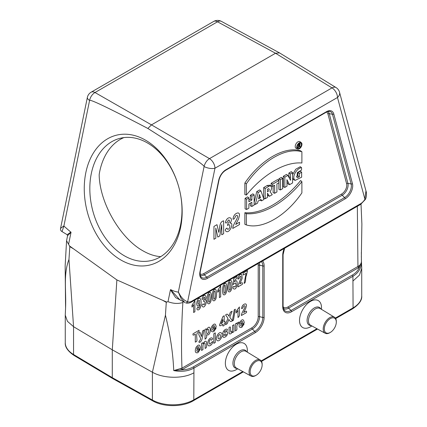 <?xml version="1.0" encoding="UTF-8"?>
<svg xmlns="http://www.w3.org/2000/svg" width="427" height="427" viewBox="0 0 427 427"><rect width="100%" height="100%" fill="white"/><g stroke="black" fill="none" stroke-linecap="round" stroke-linejoin="round"><path stroke-width="0.64" d="M162.618 300.288L166.653 302.033L166.284 302.337L162.618 300.288L116.875 279.925L112.29 349.82L73.551 326.692L73.551 354.511L112.29 377.665L112.29 349.82L152.402 372.216L165.441 315.163L166.284 302.337M73.348 248.744L69.809 246.635L69.526 245.963L116.875 279.925M69.809 246.635L68.966 259.461L73.556 326.676L67.413 321.307L65.262 315.126L65.571 308.123M279.375 52.809L221.357 21.35A7.883 4.569 118.5 0 0 217.503 21.788L94.981 92.526A7.883 4.692 119.8 0 0 89.595 100.404L63.885 226.048L71.031 232.325L67.578 235.645L66.564 240.743L68.582 244.287L71.031 232.325M63.885 226.048L62.032 231.594L67.167 234.706L70.941 232.048M63.767 225.974L60.565 228.37L87.354 97.436A7.883 3.219 11.6 0 0 89.595 100.404C90.449 99.24 109.872 108.591 147.87 128.463C185.11 152.028 203.855 164.715 204.101 166.514A7.883 3.219 11.6 0 0 214.962 168.233L187.634 301.777A9.89 5.711 120 0 0 191.488 301.355L190.997 302.305M221.357 21.35A7.883 7.883 0 0 0 213.655 21.451L91.138 92.189A7.883 4.553 -120 0 1 94.981 92.526L151.468 124.865L147.87 128.463M279.525 52.889L275.522 53.247L151.468 124.865L209.486 158.63A7.883 4.409 120.2 0 0 204.101 166.514L178.337 292.127C175.764 291.774 173.197 290.931 170.629 289.602L179.623 299.631L184.811 302.476L181.011 298.398L178.39 292.159M182.585 301.259L175.63 297.598L170.458 289.73L168.008 301.692C173.341 303.682 178.294 303.955 182.873 302.503C181.464 324.974 181.16 346.857 181.966 368.154L251.829 327.819A9.031 5.215 120 0 0 258.212 316.759L258.212 265.247A9.031 5.215 120 0 0 258.031 263.608M69.526 245.963L68.582 244.287M68.966 259.461C63.217 274.364 66.324 290.072 65.571 308.15M168.008 301.692L166.653 302.033M262.584 260.977A12.479 7.206 -60 0 1 264.137 265.856L264.137 317.362A12.479 7.206 -60 0 1 255.314 332.644L193.954 368.074C188.232 371.212 181.491 372.05 173.73 370.588C173.01 353.161 170.245 334.688 165.441 315.163M181.005 368.629A1.185 0.63 67.1 0 0 181.459 369.899L173.73 370.588L181.966 368.154A1.185 0.683 60 0 0 182.516 369.376L181.459 369.899C185.991 369.809 189.972 368.789 193.404 366.846L254.764 331.421A11.369 6.565 120 0 0 262.802 317.496L262.802 265.989A11.369 6.565 120 0 0 261.457 261.628M124.358 255.789A63.084 44.611 75 0 1 89.894 191.915A63.084 44.611 75 0 1 119.581 138.433A63.084 44.611 75 0 1 178.993 187.821A63.084 44.611 75 0 1 152.236 260.305A63.084 44.611 75 0 1 124.358 255.789M120.948 260.038A67.028 47.397 75 0 1 98.301 146.418A67.028 47.397 75 0 1 180.391 193.815A67.028 47.397 75 0 1 120.948 260.038M123.889 137.595A63.084 44.611 -105 0 0 99.224 174.275L99.171 175.129C99.849 203.055 120.158 238.181 142.933 250.814C149.092 254.348 155.022 256.291 160.728 256.638M237.764 368.789L236.355 369.601A15.553 8.978 -60 0 1 225.36 363.254A15.553 8.978 -60 0 1 236.355 344.205A15.553 8.978 -60 0 1 247.35 350.556L247.35 352.179M335.387 318.078L353.076 307.867L352.916 276.296L291.556 311.721A12.479 7.206 -60 0 1 282.733 306.623L282.733 255.116A12.479 7.206 -60 0 1 284.286 248.45M193.404 366.846A1.185 0.683 60 0 1 193.954 368.074L193.799 399.821L242.782 371.543M311.923 325.972L310.514 326.783A15.553 8.978 -60 0 1 299.519 320.437A15.553 8.978 -60 0 1 310.514 301.387A15.553 8.978 -60 0 1 321.515 307.739L321.515 309.367M191.056 302.273L360.575 204.405L360.954 203.519A9.89 5.711 120 0 0 364.813 199.489L365.96 190.906M269.458 196.287L272.234 194.685L269.987 191.606L270.921 190.437L271.7 188.019L271.177 186.252L269.747 185.195L267.265 185.462L263.656 187.613L263.656 198.165L265.172 198.758L267.451 197.445L267.451 193.191L269.458 196.287L267.991 195.662L267.451 194.829M254.14 194.856L251.861 196.174L251.861 200.023L248.888 201.741L248.888 197.893L246.609 199.206L246.609 209.476L248.888 208.162L248.888 204.01L251.861 202.291L251.861 206.444L254.14 205.131L254.14 194.856L252.869 193.842L250.345 195.299L250.345 199.147L248.888 199.991M250.345 203.167L250.345 205.851L251.861 206.444M248.888 197.893L247.617 196.874L245.093 198.331L245.093 208.883L246.609 209.476M244.858 183.018C260.769 159.682 284.702 145.927 300.624 150.822L301.894 151.766L301.889 163.013C285.108 161.523 263.16 174.387 246.374 195.064L244.858 194.579L244.858 183.018L246.374 183.818C262.221 160.621 286.031 146.931 301.894 151.766M259.947 200.055L261.5 200.882L263.987 199.441L260.94 190.933L259.632 189.935L256.755 191.6L254.14 202.355M282.69 178.379L280.416 179.687L280.416 189.956L282.69 188.649L282.69 178.379L281.414 177.36L278.9 178.812L278.906 182.777L276.926 183.92L276.926 191.974L274.646 193.287L273.131 192.694L273.131 186.113M274.646 193.287L274.646 185.238L272.677 186.375L271.161 185.782L271.161 183.284L277.63 179.548L278.906 180.562L272.677 184.16L271.161 183.284M301.643 172.23L299.375 173.543L299.375 176.719L297.859 177.563L296.941 177.429L297.357 172.615L301.558 170.042L301.558 167.683C297.347 168.003 292.143 175.62 294.315 179.543L295.142 180.381L301.643 177.2L301.643 172.23L300.373 171.216L297.854 172.668L297.854 175.871L296.466 176.607M292.58 178.208L293.664 179.73L295.142 180.381M301.558 167.683L300.288 166.695L295.719 169.257L292.58 174.686M278.9 182.783L278.9 189.364L280.416 189.956M244.858 212.71L244.847 224.276L246.363 224.944C262.226 229.779 286.037 216.089 301.889 192.887L301.889 181.646L300.619 180.52C283.8 201.357 261.666 214.327 244.858 212.71L246.374 213.697L246.363 224.944M301.307 142.645L300.005 141.695A3.87 2.236 120 0 0 296.018 143.851A3.87 2.236 120 0 0 296.141 148.382L297.614 149.034A3.699 2.135 120 0 0 299.348 148.793A3.699 2.135 120 0 0 301.729 145.639A3.699 2.135 120 0 0 301.307 142.645A3.699 2.135 120 0 0 297.496 144.705A3.699 2.135 120 0 0 297.614 149.034M292.58 172.668L290.392 173.928L290.525 180.301L287.857 175.39L284.83 177.141L284.83 187.41L287.008 186.151L286.939 179.703L289.581 184.667L292.58 182.937L292.58 172.668L291.305 171.649L288.876 173.052L288.903 177.264M286.96 181.891L288.108 184.048L289.581 184.667M287.857 175.39L286.538 174.403L283.314 176.266L283.314 186.818L284.83 187.41M353.076 280.918L359.481 275.073L361.722 268.268L361.349 258.965M361.349 252.32L361.413 262.231C361.253 268.247 358.424 272.933 352.916 276.296A1.185 0.683 60 0 0 352.366 275.068C355.75 273.077 358.109 270.44 359.433 267.147L288.625 308.118L291.006 310.493L352.366 275.068M112.691 378.568L112.29 377.665L152.402 400.03L152.402 372.216C163.381 378.621 182.996 379.011 193.799 372.872M361.413 262.231L359.433 267.147A1.185 0.726 -127.6 0 1 358.797 265.984C360.479 264.729 361.354 263.48 361.413 262.231M299.375 173.543L297.854 172.668M299.375 176.719L297.854 175.871M280.416 179.687L278.9 178.812M272.677 186.375L272.677 184.16M260.475 197.749L258.554 198.859L259.499 194.477L260.475 197.749L258.97 196.922M260.94 190.933L258.234 192.492L256.755 191.6M258.234 192.492L255.335 204.437L254.14 204.005M255.335 204.437L257.572 203.151L258.031 201.165L261.025 199.43L261.5 200.882M301.889 181.646C285.097 202.318 263.149 215.181 246.374 213.697M301.414 144.55A2.93 1.692 120 0 0 300.715 143.157A2.93 1.692 120 0 0 297.875 144.897A2.93 1.692 120 0 0 297.784 148.228A2.93 1.692 120 0 0 299.343 148.137A2.93 1.692 120 0 0 301.414 144.55M299.866 144.235A2.759 1.596 120 0 0 299.898 143.814A2.759 1.596 120 0 0 299.797 143.146M297.32 147.438A2.759 1.596 120 0 0 297.8 147.272M246.374 195.064L246.374 183.818M251.861 196.174L250.345 195.299M251.861 200.023L250.345 199.147M246.609 199.206L245.093 198.331M267.451 189.241L267.451 191.766L268.695 190.928L269.277 189.439L268.7 188.622L267.451 189.241M271.049 186.145L269.613 185.942L268.668 186.407L267.265 185.462M268.668 186.407L265.172 188.488L263.656 187.613M265.172 188.488L265.172 198.758M267.451 189.743L267.724 189.065M284.83 177.141L283.314 176.266M290.392 173.928L288.876 173.052M290.392 177.477L288.876 176.746M298.847 145.97L298.847 144.972L299.29 144.716A0.614 0.352 -60 0 1 299.29 145.714L298.847 145.97M298.484 147.539L298.484 144.94L299.508 144.353A0.913 0.528 -60 0 1 299.989 144.321A0.913 0.528 -60 0 1 300.074 145.121A0.913 0.528 -60 0 1 299.418 145.885L300.192 146.552L299.834 146.76L298.847 146.013L298.847 147.331L298.484 147.539L297.272 147.064M298.484 144.94L298.014 144.673M299.834 146.76L298.847 146.333M360.634 204.368L365.064 199.761L337.485 97.495A7.883 5.578 -15 0 0 339.524 92.237A7.883 7.883 0 0 0 336.033 87.556A7.883 4.532 121.5 0 0 332.003 87.898L275.522 53.247L217.503 21.788A7.883 4.553 60 0 0 213.655 21.451M178.518 292.223C180.92 297.341 183.957 300.528 187.634 301.777A1.97 1.601 -69.7 0 1 185.574 302.828M283.117 307.029A9.031 5.215 120 0 0 288.07 306.89L358.797 265.984M256.152 361.413A8.476 4.894 -60 0 1 262.146 364.871A8.476 4.894 -60 0 1 256.152 375.253A8.476 4.894 -60 0 1 250.158 371.794A8.476 4.894 -60 0 1 256.152 361.413M256.152 375.253L255.592 375.573A9.266 5.348 -60 0 1 251.017 376.064A9.266 5.348 -60 0 1 249.523 368.661A9.266 5.348 -60 0 1 255.592 360.447A9.266 5.348 -60 0 1 260.283 360.02A9.266 5.348 -60 0 1 262.146 364.226L262.146 364.871M330.311 318.595A8.476 4.894 -60 0 1 336.305 322.054A8.476 4.894 -60 0 1 330.311 332.436A8.476 4.894 -60 0 1 324.317 328.977A8.476 4.894 -60 0 1 330.311 318.595M330.311 332.436L329.751 332.761A9.266 5.348 -60 0 1 325.177 333.252A9.266 5.348 -60 0 1 323.687 325.844A9.266 5.348 -60 0 1 329.751 317.629A9.266 5.348 -60 0 1 334.442 317.202A9.266 5.348 -60 0 1 336.305 321.408L336.305 322.054M194.899 300.768L194.899 311.758L193.628 312.495L193.628 304.584L191.985 307.125L191.985 305.22L194.899 300.768M196.799 349.083C198.406 348.539 199.014 347.775 198.635 346.804C197.648 346.58 197.039 347.338 196.799 349.083M196.815 341.258L195.294 342.139L195.294 334.117C194.045 334.875 192.524 336.102 193.057 333.77L199.041 330.317L199.041 331.95C195.064 333.188 197.461 338.104 196.815 341.258M199.457 303.416C199.804 300.357 199.377 299.573 198.181 301.072C197.808 304.189 198.229 304.969 199.457 303.416M198.523 350.722C198.865 349.777 199.457 349.281 200.311 349.238L197.941 352.681C195.272 353.316 194.627 351.576 196.004 347.471C198.459 344.071 199.921 344.295 200.391 348.144L196.772 350.231C196.986 351.651 197.573 351.816 198.523 350.722M197.445 309.799C196.564 308.993 196.767 308.118 198.059 307.178C198.304 308.411 198.774 308.347 199.468 306.986L199.82 304.307L198.619 305.913C197.461 306.458 196.82 305.631 196.703 303.437C197.269 299.284 198.528 297.752 200.487 298.831C201.357 301.184 201.347 304.045 200.46 307.419C199.489 309.495 198.486 310.29 197.445 309.799M200.626 339.081C200.594 336.882 196.954 333.786 200.087 332.377L201.389 336.588L202.665 330.888L204.159 330.023L202.233 337.869C202.099 339.796 201.304 341.285 199.841 342.353C198.678 342.401 198.566 341.974 199.51 341.066L200.626 339.081M202.601 306.645C201.619 305.785 201.8 304.857 203.14 303.853L204.085 304.905C205.275 303.063 205.291 301.878 204.127 301.339C202.168 302.044 205.606 298.43 204.544 297.256C203.909 296.93 203.455 297.571 203.177 299.178C202.051 299.695 201.784 299.21 202.377 297.726C203.973 293.029 207.88 296.119 205.067 300.01C208.136 299.573 204.891 308.967 202.601 306.645M206.524 343.217C206.214 345.043 207.479 347.781 205.083 348.4C205.2 344.952 205.072 343.18 204.688 343.073C203.3 342.876 202.734 345.053 202.996 349.601L201.555 350.434L201.555 343.441C202.553 342.566 203.001 342.651 202.894 343.692L204.693 341.472C206.06 340.826 206.673 341.413 206.524 343.217M206.817 330.317C206.326 333.829 206.908 334.603 208.557 332.654C209.091 329.206 208.509 328.427 206.817 330.317M209.673 294.224C208.931 293.52 208.52 294.956 208.435 298.548C208.493 301.601 208.766 302.727 209.262 301.916C209.796 301.948 210.073 300.507 210.084 297.592L209.673 294.224M205.04 339.171L205.04 329.516C206.044 328.641 206.492 328.726 206.385 329.767L208.088 327.6C211.098 325.315 210.959 333.903 208.077 334.917L206.481 334.816C206.999 336.844 206.519 338.296 205.04 339.171M207.757 294.465C208.755 292.394 209.758 291.817 210.767 292.741C211.632 295.206 211.632 298.179 210.762 301.67C209.774 303.768 208.75 304.323 207.698 303.33C206.887 300.971 206.908 298.014 207.757 294.465M211.899 337.858C212.961 338.435 212.769 339.214 211.322 340.202C210.933 339.209 210.319 339.353 209.476 340.645C208.888 343.223 209.182 344.343 210.356 344.002C210.927 342.806 211.749 341.995 212.811 341.563C212.566 345.368 207.33 348.074 207.671 343.415C208.168 339.753 209.577 337.901 211.899 337.858M212.593 328.053C214.194 327.509 214.808 326.751 214.423 325.774C213.441 325.55 212.827 326.313 212.593 328.053M214.824 291.246C214.087 290.541 213.676 291.983 213.591 295.569C213.649 298.628 213.922 299.749 214.418 298.937C214.952 298.975 215.229 297.534 215.24 294.619C215.224 292.303 215.085 291.182 214.824 291.246M215.277 342.513L213.836 343.345L213.836 333.684L215.277 332.852L215.277 342.513M214.317 329.692C214.653 328.747 215.251 328.256 216.105 328.208L213.73 331.651C211.066 332.286 210.42 330.546 211.792 326.441C214.253 323.042 215.715 323.266 216.179 327.114L212.566 329.206C212.779 330.626 213.361 330.786 214.317 329.692M212.913 291.492C213.911 289.415 214.914 288.839 215.923 289.768C216.788 292.228 216.788 295.206 215.918 298.692C214.93 300.795 213.906 301.345 212.854 300.352C212.043 297.993 212.064 295.041 212.913 291.492M218.288 335.681C217.695 339.091 218.33 339.791 220.188 337.773C220.78 334.373 220.145 333.679 218.288 335.681M220.674 285.887L220.674 296.877L219.403 297.614L219.403 289.703L217.759 292.244L217.759 290.339L220.674 285.887M215.827 238.213L215.827 228.071L217.813 237.065L219.766 235.939L221.757 224.65L221.757 234.786L223.641 233.702L223.641 220.823C218.944 221.965 220.118 228.28 218.8 232.4L216.98 224.671L213.948 226.422L213.948 239.296L215.827 238.213M216.777 340.095C214.973 338.237 218.843 331 221.261 332.937C224.148 334.864 219.072 343.393 216.777 340.095M221.069 323.687C222.755 322.897 223.332 321.462 222.798 319.391L221.069 323.687M224.196 325.454C222.937 326.447 222.467 326.068 222.798 324.317C221.485 324.862 219.072 327.312 219.713 324.472L222.979 316.455L224.196 315.756L224.196 321.883C225.088 321.243 225.397 321.606 225.13 322.972C224.202 323.442 223.892 324.269 224.196 325.454M225.136 285.295C224.399 284.59 223.988 286.031 223.903 289.618C223.956 292.671 224.234 293.797 224.725 292.986C225.264 293.018 225.536 291.582 225.552 288.663L225.136 285.295M223.225 285.535C224.223 283.464 225.226 282.887 226.235 283.811C227.1 286.277 227.095 289.255 226.23 292.741C225.237 294.838 224.218 295.393 223.166 294.4C222.355 292.041 222.376 289.084 223.225 285.535M223.524 337.33C222.435 336.786 222.638 336.049 224.122 335.126L225.285 335.558C226.417 334.683 226.566 334.149 225.734 333.946L223.518 334.32C221.416 333.898 224.346 328.731 226.833 329.158C228.183 328.865 227.015 331.694 225.894 330.781C224.223 330.866 223.497 333.354 225.707 332.105C229.721 330.076 227.228 337.757 223.524 337.33M226.203 231.434C229.662 233.724 234.578 222.04 229.934 223.145C234.188 218.032 228.285 215.144 225.862 220.989C225.045 222.942 225.445 223.46 227.079 222.536L228.344 220.086C229.507 219.809 229.737 220.562 229.037 222.334C227.986 223.182 227.522 224.271 227.634 225.589C230.025 222.515 230.649 227.954 228.445 229.096C227.66 229.539 227.191 229.187 227.025 228.039C225.04 229.288 224.767 230.42 226.203 231.434M230.292 282.316C229.555 281.612 229.144 283.053 229.059 286.64C229.112 289.698 229.39 290.819 229.881 290.008C230.42 290.045 230.692 288.604 230.708 285.69L230.292 282.316M228.381 282.562C229.379 280.486 230.383 279.909 231.391 280.838C232.256 283.298 232.251 286.277 231.386 289.762C230.393 291.865 229.374 292.415 228.322 291.422C227.511 289.063 227.527 286.111 228.381 282.562M227.191 323.725L225.371 324.776L227.943 318.248L225.611 314.977C227.602 313.092 228.087 315.057 228.899 316.183L230.377 312.228L232.139 311.208L229.795 317.25L232.368 320.736C230.254 322.727 229.769 320.544 228.867 319.417L227.191 323.725M233.959 331.726L232.619 332.5C232.758 331.395 232.496 331.491 231.834 332.788C230.644 334.079 229.763 334.304 229.192 333.46L229 327.594C231.039 325.694 230.34 328.523 230.441 329.975L230.81 332.099C231.973 331.827 232.827 331.517 232.518 325.561L233.959 324.728L233.959 331.726M233.43 320.287L232.368 320.901L234.231 309.837L235.314 309.207L233.43 320.287M235.704 224.442L238.512 219.067L239.526 215.181C239.451 213.009 238.389 212.427 236.344 213.436C234.434 214.455 233.323 216.366 233.009 219.174C235.208 219.19 234.903 216.158 236.291 215.512C238.234 215.027 238.004 216.937 235.603 221.245C233.654 224.639 232.715 227.031 232.779 228.424L239.526 224.527L239.526 222.237L235.704 224.442M233.601 288.791C232.005 288.364 234.001 284.804 234.492 286.992C235.784 287.013 236.211 285.684 235.784 283.005C235.096 283.085 234.188 283.624 233.057 284.628L233.708 278.553L237.076 276.611L237.076 278.58C235.33 279.061 234.466 280.181 234.476 281.937C238.773 276.488 237.556 291.209 233.601 288.791M236.836 327.904C237.198 329.393 236.718 330.391 235.394 330.898L235.394 323.901L236.734 323.127C236.654 324.12 236.862 324.024 237.353 322.839L238.928 322.054C238.949 325.294 236.702 321.942 236.836 327.904M239.44 306.954C238.72 310.322 241.036 315.446 237.999 317.485L237.999 310.504L236.136 312.986L236.136 311.304L239.44 306.954M239.814 283.88C241.298 282.93 242.942 281.703 242.339 284.371L237.882 286.944C237.529 285.658 239.798 281.131 240.801 278.751C241.202 276.136 240.791 275.591 239.568 277.118C239.515 278.26 239.003 278.922 238.031 279.109L238.741 276.21C239.825 274.545 240.833 274.001 241.778 274.577L242.178 277.929C242.339 278.591 239.75 283.608 239.814 283.88M240.631 323.778C242.237 323.228 242.846 322.47 242.461 321.499C241.479 321.275 240.871 322.033 240.631 323.778M242.355 325.417C242.696 324.472 243.289 323.976 244.143 323.933L241.773 327.376C239.104 328.005 238.458 326.271 239.835 322.166C242.29 318.766 243.753 318.99 244.223 322.839L240.604 324.926C240.817 326.345 241.404 326.511 242.355 325.417M243.609 312.527C244.959 311.859 247.121 309.794 246.475 312.591L241.415 315.51C241.362 314.469 242.072 312.671 243.529 310.125C245.333 306.901 245.504 305.465 244.047 305.828C243.006 306.314 243.235 308.588 241.586 308.577C241.821 306.469 242.653 305.033 244.084 304.27C245.621 303.517 246.416 303.949 246.475 305.583L245.712 308.497L243.609 312.527M246.091 273.355L243.198 275.025L243.198 273.077L247.548 270.569L246.454 275.234C244.997 278.239 246.411 282.583 244.089 283.363L246.091 273.355M183.076 301.526L182.873 302.503M261.228 360.895L316.941 328.726M191.488 301.355L360.954 203.519M337.485 97.495L214.962 168.233A7.883 4.553 60 0 0 209.486 158.63L332.003 87.898A7.883 4.553 -120 0 1 337.485 97.495M333.781 113.929L352.456 183.631A10.686 6.17 -60 0 1 345.16 198.827L207.287 278.425A10.686 6.17 -60 0 1 199.991 271.657L218.667 180.391A10.686 6.17 -60 0 1 225.963 169.711L326.484 111.677A10.686 6.17 -60 0 1 333.781 113.929A1.185 0.838 165 0 1 332.473 114.287A9.575 5.53 120 0 0 329.324 111.362C327.642 111.538 326.612 111.826 326.239 112.216L225.718 170.25A1.185 0.683 60 0 0 225.963 169.711M200.087 273.894A7.238 4.179 120 0 0 203.802 273.595L341.675 193.997A7.238 4.179 120 0 0 346.617 183.706L327.941 114.009A7.238 4.179 120 0 0 326.511 112.066M358.488 267.782A1.185 0.683 -120 0 1 357.938 266.555L357.34 206.268M335.691 318.569L352.665 308.769A1.97 1.137 60 0 0 353.076 307.867A29.532 17.048 0 0 0 361.722 295.81L361.722 268.268M112.712 378.578L152.813 400.937A1.97 1.116 119.1 0 1 152.402 400.03A29.532 17.048 0 0 0 193.799 399.821A1.97 1.137 60 0 1 193.388 400.723L243.374 371.869M65.262 342.667A29.532 17.048 0 0 0 73.551 354.511A1.97 1.158 120.9 0 0 73.962 355.408C67.765 351.117 64.867 346.868 65.262 342.667L65.262 315.126M327.808 111.532A8.348 4.82 -60 0 1 329.249 113.651L332.473 114.287L351.149 183.984L347.925 183.354A8.348 4.82 -60 0 1 342.224 195.224L344.61 197.6A9.575 5.53 120 0 0 351.149 183.984A1.185 0.838 165 0 0 352.456 183.631M327.941 114.009A1.185 0.838 165 0 1 329.249 113.651L347.925 183.354A1.185 0.838 165 0 0 346.617 183.706M341.675 193.997A1.185 0.683 60 0 0 342.224 195.224L204.352 274.823L206.737 277.198L344.61 197.6A1.185 0.683 60 0 1 345.16 198.827M218.667 180.391A1.185 0.48 -168.4 0 0 218.987 180.146L200.311 271.412C199.991 274.609 200.178 276.365 200.882 276.685A9.575 5.53 120 0 0 206.737 277.198A1.185 0.683 60 0 1 207.287 278.425M203.802 273.595A1.185 0.683 60 0 0 204.352 274.823A8.348 4.82 -60 0 1 200.268 275.287M282.733 306.623A1.185 0.683 180 0 0 283.08 306.143L284.051 309.885A11.369 6.565 120 0 0 291.006 310.493A1.185 0.683 60 0 1 291.556 311.721M288.07 306.89A1.185 0.683 -120 0 0 288.625 308.118A10.141 5.855 -60 0 1 283.405 308.529M259.248 262.904A10.141 5.855 -60 0 1 259.547 265.114L262.802 265.989A1.185 0.683 0 0 0 264.137 265.856M258.212 265.247A1.185 0.683 0 0 1 259.547 265.114L259.547 316.62L262.802 317.496A1.185 0.683 0 0 0 264.137 317.362M258.212 316.759A1.185 0.683 0 0 1 259.547 316.62A10.141 5.855 -60 0 1 252.378 329.041L254.764 331.421A1.185 0.683 60 0 1 255.314 332.644M251.829 327.819A1.185 0.683 60 0 0 252.378 329.041L182.516 369.376M284.617 248.258L283.08 254.636A1.185 0.683 180 0 1 282.733 255.116M326.484 111.677A1.185 0.683 60 0 1 326.239 112.216M200.311 271.412A1.185 0.48 -168.4 0 1 199.991 271.657M294.315 179.543L292.81 178.854M299.29 145.714L298.847 145.415M299.508 144.353L298.724 143.819M260.283 360.02L245.973 351.346A9.624 5.556 120 0 0 241.1 351.784A9.624 5.556 120 0 0 234.797 360.319A9.624 5.556 120 0 0 236.35 368.01L251.017 376.064M237.054 368.4A10.2 5.887 -60 0 1 233.099 361.322A10.2 5.887 -60 0 1 240.139 350.759A10.2 5.887 -60 0 1 246.657 351.763M334.442 317.202L320.133 308.529A9.624 5.556 120 0 0 315.259 308.967A9.624 5.556 120 0 0 308.956 317.501A9.624 5.556 120 0 0 310.509 325.193L325.177 333.252M311.214 325.582A10.2 5.887 -60 0 1 307.264 318.51A10.2 5.887 -60 0 1 314.299 307.942A10.2 5.887 -60 0 1 320.821 308.945M66.564 240.743L65.155 265.807L65.577 308.118M67.172 234.706L67.578 235.645M366.008 191.077L339.524 92.237M283.08 306.143L283.08 254.636M218.987 180.146C220.113 175.727 222.355 172.428 225.718 170.25M112.685 378.562L73.962 355.408M152.813 400.937C163.69 407.262 182.692 407.171 193.388 400.723M261.532 361.386L317.533 329.052M352.665 308.769C359.176 304.339 362.192 300.021 361.722 295.81M299.989 144.321L298.985 143.589M91.138 92.189A7.883 7.883 0 0 0 87.354 97.436M336.033 87.556L279.546 52.905M60.559 228.37C60.271 229.779 60.762 230.852 62.032 231.594M190.986 302.311C189.065 303.239 187.256 303.41 185.558 302.823M365.064 199.761C366.633 198.187 366.761 192.593 366.014 191.104L366.014 191.104M361.333 257.326L361.882 224.031L361.018 204.101"/></g></svg>
